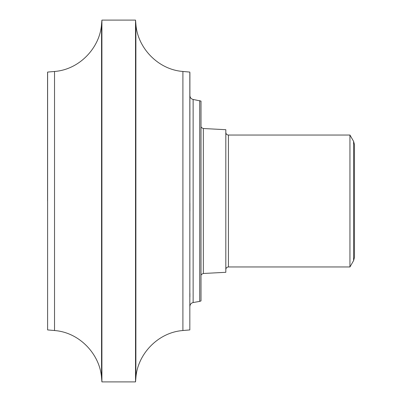 <?xml version="1.0" encoding="UTF-8"?>
<svg xmlns="http://www.w3.org/2000/svg" width="402" height="402" viewBox="0 0 402 402"><rect width="100%" height="100%" fill="white"/><g stroke="black" fill="none" stroke-linecap="round" stroke-linejoin="round"><path stroke-width="0.6" d="M189.9 293.405L189.9 296.887M189.9 203.286L189.9 211.04M189.9 110.882L189.9 115.148M199.724 100.616L199.724 301.384L201.005 300.917L201.005 101.083L193.136 99.455C191.126 98.947 190.045 97.661 189.9 95.596M203.347 128.519L203.347 273.481L225.818 272.305L225.818 129.695L203.347 128.519L201.603 127.72L201.005 126.736M349.946 135.042L353.594 141.363L353.594 260.637L349.946 266.958L349.946 135.042L228.426 135.042C226.859 134.901 225.984 134.027 225.818 132.429M47.607 329.921L47.607 72.079L47.607 329.921L54.531 330.529L54.531 71.471L47.607 72.079M353.594 260.637L354.474 257.375L354.474 144.625L354.474 228.024M47.567 201L47.567 72.345L47.567 201M135.529 381.9L135.881 377.88L135.881 24.12L135.529 20.1L135.529 381.9L101.907 381.9L101.907 20.1L101.555 24.12C100.018 47.587 79.606 69.606 54.531 71.471M189.829 72.832L189.829 72.079L182.905 71.471L182.905 330.529L189.829 329.921L189.829 72.074M189.829 329.926L189.9 72.837M199.724 301.384L193.136 302.545L193.136 99.455M349.946 266.958L228.426 266.958L228.426 135.042M101.907 381.9L101.555 377.88L101.555 24.12M193.136 302.545C191.126 303.053 190.045 304.339 189.9 306.404M203.347 273.481L201.603 274.28L201.005 275.264M228.426 266.958C226.859 267.099 225.984 267.973 225.818 269.571M353.594 141.363L354.474 144.625M101.555 377.88C100.018 354.413 79.606 332.394 54.531 330.529M135.881 24.12C137.419 47.587 157.83 69.606 182.905 71.471M135.881 377.88C137.419 354.413 157.83 332.394 182.905 330.529M135.529 20.1L101.907 20.1"/></g></svg>
